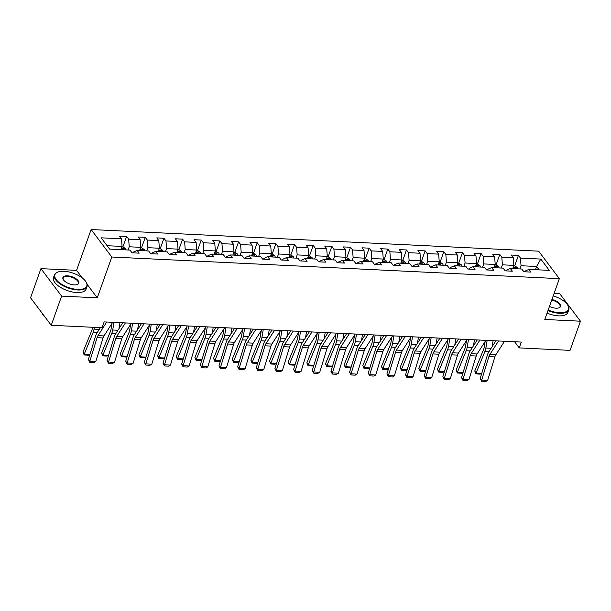 <?xml version="1.0" encoding="UTF-8"?>
<svg xmlns="http://www.w3.org/2000/svg" width="611" height="611" viewBox="0 0 611 611"><rect width="100%" height="100%" fill="white"/><g stroke="black" fill="none" stroke-linecap="round" stroke-linejoin="round"><path stroke-width="0.92" d="M82.317 277.982L76.574 270.352L40.937 268.634L30.55 297.794L51.24 325.273L102.068 327.733L104.145 321.898L521.313 342.068L519.235 347.903L570.063 350.363L580.45 321.203L559.76 293.715L554.078 293.44M76.574 270.352L91.115 229.53L538.658 251.167L559.348 278.654L111.798 257.01L91.115 229.53M540.804 259.072L520.473 258.094L518.433 255.383L511.254 255.031L513.293 257.743L501.814 257.185L499.775 254.482L492.596 254.13L494.643 256.841L483.156 256.284L481.117 253.573L473.937 253.229L475.984 255.94L464.497 255.383L462.458 252.671L455.287 252.328L457.326 255.039L445.839 254.482L443.8 251.77L436.628 251.427L438.667 254.138L427.188 253.58L425.141 250.869L417.97 250.525L420.009 253.237L408.53 252.679L406.483 249.968L399.311 249.616L401.351 252.328L389.871 251.778L387.832 249.067L380.653 248.715L382.692 251.427L371.213 250.877L369.174 248.165L361.995 247.814L364.034 250.525L352.555 249.968L350.515 247.264L343.336 246.913L345.375 249.624L333.896 249.067L331.857 246.355L324.678 246.012L326.717 248.723L315.238 248.165L313.199 245.454L306.019 245.11L308.066 247.822L296.579 247.264L294.54 244.553L287.361 244.209L289.408 246.92L277.921 246.363L275.882 243.652L268.71 243.308L270.749 246.019L259.263 245.462L257.223 242.75L250.052 242.399L252.091 245.11L240.612 244.56L238.565 241.849L231.393 241.498L233.433 244.209L221.953 243.659L219.907 240.948L212.735 240.597L214.774 243.308L203.295 242.75L201.248 240.047L194.077 239.695L196.116 242.407L184.637 241.849L182.597 239.138L175.418 238.794L177.457 241.505L165.978 240.948L163.939 238.237L156.76 237.893L158.799 240.604L147.32 240.047L145.281 237.335L138.101 236.992L140.14 239.703L128.661 239.145L126.622 236.434L119.443 236.09L121.49 238.802L101.151 237.816L109.652 249.105L129.983 250.09L132.029 252.801L139.201 253.145L137.162 250.434L148.641 250.991L150.68 253.702L157.859 254.046L155.82 251.335L167.299 251.892L169.339 254.604L176.518 254.947L174.479 252.236L185.958 252.794L187.997 255.505L195.176 255.856L193.137 253.145L204.616 253.695L206.655 256.406L213.835 256.757L211.796 254.046L223.275 254.596L225.314 257.307L232.493 257.659L230.446 254.947L241.933 255.505L243.972 258.209L251.152 258.56L249.105 255.849L260.591 256.406L262.631 259.117L269.802 259.461L267.763 256.75L279.25 257.307L281.289 260.019L288.461 260.362L286.422 257.651L297.901 258.209L299.948 260.92L307.119 261.264L305.08 258.552L316.559 259.11L318.606 261.821L325.778 262.165L323.738 259.454L335.218 260.011L337.264 262.722L344.436 263.074L342.397 260.362L353.876 260.912L355.915 263.624L363.094 263.975L361.055 261.264L372.534 261.814L374.574 264.525L381.753 264.876L379.714 262.165L391.193 262.722L393.232 265.426L400.411 265.777L398.372 263.066L409.851 263.624L411.89 266.335L419.07 266.679L417.023 263.967L428.51 264.525L430.549 267.236L437.728 267.58L435.681 264.869L447.168 265.426L449.207 268.137L456.386 268.481L454.34 265.77L465.826 266.327L467.866 269.039L475.037 269.382L472.998 266.671L484.485 267.228L486.524 269.94L493.696 270.291L491.656 267.58L503.136 268.13L505.182 270.841L512.354 271.192L510.315 268.481L521.794 269.031L523.841 271.742L531.012 272.094L528.973 269.382L549.304 270.368L540.804 259.072L536.595 266.48L521.046 265.732L519.908 268.939M137.162 250.434L133.267 252.129L133.007 252.847M128.096 249.998L129.234 246.783L140.721 247.34L139.575 250.548M128.661 239.145L129.234 246.783M140.14 239.703L140.721 247.34M155.82 251.335L151.918 253.03L151.665 253.748M146.747 250.9L147.893 247.684L159.379 248.242L158.234 251.457M147.32 240.047L147.893 247.684M158.799 240.604L159.379 248.242M174.479 252.236L170.576 253.932L170.324 254.65M165.405 251.801L166.551 248.585L178.038 249.143L176.892 252.358M165.978 240.948L166.551 248.585M177.457 241.505L178.038 249.143M193.137 253.145L189.234 254.833L188.982 255.551M184.064 252.702L185.209 249.487L196.689 250.044L195.551 253.26M184.637 241.849L185.209 249.487M196.116 242.407L196.689 250.044M211.796 254.046L207.893 255.742L207.641 256.452M202.722 253.603L203.868 250.388L215.347 250.945L214.201 254.161M203.295 242.75L203.868 250.388M214.774 243.308L215.347 250.945M230.446 254.947L226.551 256.643L226.299 257.361M221.381 254.504L222.526 251.297L234.005 251.847L232.86 255.062M221.953 243.659L222.526 251.297M233.433 244.209L234.005 251.847M249.105 255.849L245.21 257.544L244.958 258.262M240.039 255.413L241.185 252.198L252.664 252.748L251.518 255.963M240.612 244.56L241.185 252.198M252.091 245.11L252.664 252.748M267.763 256.75L263.868 258.445L263.608 259.163M258.697 256.315L259.843 253.099L271.322 253.649L270.177 256.864M259.263 245.462L259.843 253.099M270.749 246.019L271.322 253.649M286.422 257.651L282.526 259.347L282.267 260.065M277.356 257.216L278.501 254L289.981 254.558L288.835 257.766M277.921 246.363L278.501 254M289.408 246.92L289.981 254.558M305.08 258.552L301.185 260.248L300.925 260.966M296.014 258.117L297.16 254.902L308.639 255.459L307.493 258.674M296.579 247.264L297.16 254.902M308.066 247.822L308.639 255.459M323.738 259.454L319.843 261.149L319.584 261.867M314.673 259.018L315.811 255.803L327.297 256.36L326.152 259.576M315.238 248.165L315.811 255.803M326.717 248.723L327.297 256.36M342.397 260.362L338.494 262.05L338.242 262.768M333.323 259.919L334.469 256.704L345.956 257.262L344.81 260.477M333.896 249.067L334.469 256.704M345.375 249.624L345.956 257.262M361.055 261.264L357.152 262.959L356.9 263.669M351.982 260.821L353.127 257.605L364.614 258.163L363.469 261.378M352.555 249.968L353.127 257.605M364.034 250.525L364.614 258.163M379.714 262.165L375.811 263.86L375.559 264.578M370.64 261.722L371.786 258.514L383.265 259.064L382.127 262.279M371.213 250.877L371.786 258.514M382.692 251.427L383.265 259.064M398.372 263.066L394.469 264.762L394.217 265.48M389.299 262.631L390.444 259.415L401.923 259.965L400.785 263.181M389.871 251.778L390.444 259.415M401.351 252.328L401.923 259.965M417.023 263.967L413.128 265.663L412.876 266.381M407.957 263.532L409.103 260.317L420.582 260.866L419.436 264.082M408.53 252.679L409.103 260.317M420.009 253.237L420.582 260.866M435.681 264.869L431.786 266.564L431.534 267.282M426.615 264.433L427.761 261.218L439.24 261.775L438.095 264.983M427.188 253.58L427.761 261.218M438.667 254.138L439.24 261.775M454.34 265.77L450.444 267.465L450.185 268.183M445.274 265.334L446.42 262.119L457.899 262.677L456.753 265.892M445.839 254.482L446.42 262.119M457.326 255.039L457.899 262.677M472.998 266.671L469.103 268.366L468.843 269.084M463.932 266.236L465.078 263.02L476.557 263.578L475.411 266.793M464.497 255.383L465.078 263.02M475.984 255.94L476.557 263.578M491.656 267.58L487.761 269.268L487.502 269.986M482.591 267.137L483.736 263.921L495.216 264.479L494.07 267.694M483.156 256.284L483.736 263.921M494.643 256.841L495.216 264.479M510.315 268.481L506.42 270.177L506.16 270.887M501.249 268.038L502.387 264.823L513.874 265.38L512.728 268.596M501.814 257.185L502.387 264.823M513.293 257.743L513.874 265.38M528.973 269.382L525.078 271.078L524.818 271.796M535.45 269.695L536.595 266.48L539.154 269.871M520.473 258.094L521.046 265.732M40.937 268.634L61.619 296.114L51.24 325.273M61.619 296.114L97.264 297.84L111.798 257.01M559.348 278.654L544.806 319.477L580.45 321.203M514.599 341.748L519.235 347.903M120.917 249.647L122.063 246.432L107.101 245.714M121.49 238.802L122.063 246.432M518.433 255.383L514.668 265.945M499.775 254.482L496.01 265.044M481.117 253.573L477.351 264.143M462.458 252.671L458.701 263.242M443.8 251.77L440.042 262.34M425.141 250.869L421.384 261.432M406.483 249.968L402.725 260.53M387.832 249.067L384.067 259.629M369.174 248.165L365.409 258.728M350.515 247.264L346.75 257.827M331.857 246.355L328.092 256.925M313.199 245.454L309.433 256.024M294.54 244.553L290.775 255.123M275.882 243.652L272.116 254.214M257.223 242.75L253.466 253.313M238.565 241.849L234.807 252.412M219.907 240.948L216.149 251.511M201.248 240.047L197.49 250.609M182.597 239.138L178.832 249.708M163.939 238.237L160.174 248.807M145.281 237.335L141.515 247.906M126.622 236.434L122.857 246.997M97.264 297.84L87.136 284.382M504.526 341.259L495.773 354.884A6.92 3.467 -87.2 0 0 494.857 356.923L487.631 380.424L481.651 380.134L481.621 381.272L480.185 378.492L487.41 354.991A10.379 5.209 92.8 0 1 488.777 351.928L495.903 340.839M480.185 378.492L481.651 380.134L488.876 356.633A6.92 3.467 -87.2 0 1 489.793 354.594L498.545 340.969M487.631 380.424L485.814 381.47L481.621 381.272M485.165 341.442L484.21 347.178A6.92 3.467 92.8 0 1 483.545 349.561L474.77 370.992L476.091 373.054L484.867 351.623A10.379 5.209 -87.2 0 0 485.86 348.049L487.135 340.419M513.691 265.9L514.943 265.961L517.257 267.503A3.666 1.841 92.8 0 1 517.815 268.84M492.099 346.758L493.115 340.709M515.547 268.733A3.666 1.841 -87.2 0 0 515.348 268.092C514.508 267.305 514.034 267.282 513.912 268.023A3.666 1.841 92.8 0 1 514.111 268.664M481.72 373.489L480.185 374.123L476 373.924L474.77 370.992M476 373.924L476.091 373.054L481.774 373.329M548.174 310.021A16.887 7.546 19.6 0 0 559.424 312.71A16.887 7.546 19.6 0 0 567.65 305.004A16.887 7.546 19.6 0 0 553.199 295.907M567.772 305.195A17.299 7.729 -160.4 0 1 567.894 305.385A17.299 7.729 -160.4 0 1 568.78 309.8A17.299 7.729 -160.4 0 1 559.47 313.283A17.299 7.729 -160.4 0 1 547.991 310.548M551.916 299.512A8.439 3.773 -160.4 0 1 559.722 303.774A8.439 3.773 -160.4 0 1 558.866 307.875A8.439 3.773 -160.4 0 1 556.018 308.181A8.439 3.773 -160.4 0 1 549.457 306.416M568.78 309.8L567.863 312.366A17.299 7.729 -160.4 0 1 558.553 315.849A17.299 7.729 -160.4 0 1 547.074 313.115M558.637 307.944A8.027 3.59 19.6 0 0 560.043 306.691A8.027 3.59 19.6 0 0 551.725 300.047M77.673 289.415A16.887 7.546 19.6 0 0 85.899 281.709A16.887 7.546 19.6 0 0 64.033 271.292A16.887 7.546 19.6 0 0 58.335 271.895A16.887 7.546 19.6 0 0 58.167 281.702A16.887 7.546 19.6 0 0 77.673 289.415M86.021 281.9A17.299 7.729 -160.4 0 1 86.143 282.091A17.299 7.729 -160.4 0 1 87.029 286.506A17.299 7.729 -160.4 0 1 77.719 289.988A17.299 7.729 -160.4 0 1 60.802 284.413A17.299 7.729 -160.4 0 1 54.432 274.897A17.299 7.729 -160.4 0 1 57.908 272.04A17.299 7.729 -160.4 0 1 58.129 271.964M74.267 284.886A8.439 3.773 -160.4 0 1 63.33 279.67A8.439 3.773 -160.4 0 1 67.447 275.821A8.439 3.773 -160.4 0 1 77.2 279.678A8.439 3.773 -160.4 0 1 77.116 284.581A8.439 3.773 -160.4 0 1 74.267 284.886M76.887 284.65A8.027 3.59 19.6 0 0 78.292 283.397A8.027 3.59 19.6 0 0 75.336 278.983A8.027 3.59 19.6 0 0 67.485 276.393A8.027 3.59 19.6 0 0 63.17 278.013A8.027 3.59 19.6 0 0 63.46 279.869M87.029 286.506L86.113 289.072A17.299 7.729 -160.4 0 1 76.803 292.554A17.299 7.729 -160.4 0 1 59.886 286.979A17.299 7.729 -160.4 0 1 53.516 277.463L54.432 274.897M45.359 317.46A17.299 7.729 -160.4 0 1 41.991 312.992M485.867 340.358L477.115 353.983A6.92 3.467 -87.2 0 0 476.198 356.022L468.973 379.523L462.993 379.232L462.97 380.37L461.526 377.59L468.752 354.09A10.379 5.209 92.8 0 1 470.119 351.027L477.244 339.937M461.526 377.59L462.993 379.232L470.218 355.732A6.92 3.467 -87.2 0 1 471.134 353.693L479.887 340.067M468.973 379.523L467.155 380.569L462.97 380.37M467.209 339.456L458.456 353.074A6.92 3.467 -87.2 0 0 457.54 355.121L450.322 378.621L444.342 378.331L444.312 379.462L442.868 376.689L450.093 353.189A10.379 5.209 92.8 0 1 451.46 350.126L458.586 339.036M442.868 376.689L444.342 378.331L451.56 354.831A6.92 3.467 -87.2 0 1 452.476 352.791L461.229 339.166M450.322 378.621L448.497 379.668L444.312 379.462M466.506 340.541L465.551 346.277A6.92 3.467 92.8 0 1 464.895 348.652L456.112 370.09L457.433 372.152L466.208 350.714A10.379 5.209 -87.2 0 0 467.201 347.147L468.477 339.517M495.032 264.998L496.285 265.059L498.599 266.602A3.666 1.841 92.8 0 1 499.156 267.939M473.441 345.857L474.457 339.808M496.888 267.832A3.666 1.841 -87.2 0 0 496.69 267.19C495.849 266.404 495.376 266.381 495.261 267.122A3.666 1.841 92.8 0 1 495.452 267.763M463.069 372.58L461.526 373.222L457.341 373.015L456.112 370.09M457.341 373.015L457.433 372.152L463.115 372.427M447.855 339.64L446.893 345.375A6.92 3.467 92.8 0 1 446.236 347.751L437.453 369.189L438.774 371.251L447.55 349.813A10.379 5.209 -87.2 0 0 448.543 346.246L449.818 338.616M476.374 264.097L477.626 264.158L479.94 265.701A3.666 1.841 92.8 0 1 480.498 267.038M454.79 344.955L455.798 338.906M478.23 266.931A3.666 1.841 -87.2 0 0 478.039 266.289C477.191 265.502 476.717 265.48 476.603 266.22A3.666 1.841 92.8 0 1 476.794 266.854M444.411 371.679L442.868 372.32L438.683 372.114L437.453 369.189M438.683 372.114L438.774 371.251L444.457 371.526M448.55 338.555L439.798 352.173A6.92 3.467 -87.2 0 0 438.881 354.212L431.664 377.72L425.684 377.43L425.653 378.56L424.21 375.788L431.435 352.287A10.379 5.209 92.8 0 1 432.802 349.225L439.928 338.135M424.21 375.788L425.684 377.43L432.901 353.929A6.92 3.467 -87.2 0 1 433.818 351.883L442.57 338.265M431.664 377.72L429.839 378.767L425.653 378.56M429.892 337.654L421.139 351.272A6.92 3.467 -87.2 0 0 420.223 353.311L413.005 376.819L407.025 376.529L406.995 377.659L405.551 374.887L412.776 351.386A10.379 5.209 92.8 0 1 414.151 348.323L421.269 337.234M405.551 374.887L407.025 376.529L414.243 353.021A6.92 3.467 -87.2 0 1 415.159 350.981L423.912 337.364M413.005 376.819L411.18 377.865L406.995 377.659M411.234 336.745L402.481 350.37A6.92 3.467 -87.2 0 0 401.564 352.41L394.347 375.918L388.367 375.628L388.336 376.758L386.893 373.985L394.118 350.477A10.379 5.209 92.8 0 1 395.493 347.422L402.611 336.333M386.893 373.985L388.367 375.628L395.584 352.119A6.92 3.467 -87.2 0 1 396.501 350.08L405.253 336.462M394.347 375.918L392.522 376.964L388.336 376.758M429.197 338.738L428.235 344.474A6.92 3.467 92.8 0 1 427.578 346.849L418.795 368.288L420.116 370.35L428.891 348.912A10.379 5.209 -87.2 0 0 429.884 345.345L431.16 337.715M457.715 263.188L458.968 263.249L461.282 264.8A3.666 1.841 92.8 0 1 461.84 266.136M436.132 344.046L437.14 337.998M459.571 266.022A3.666 1.841 -87.2 0 0 459.38 265.388C458.54 264.601 458.059 264.578 457.945 265.319A3.666 1.841 92.8 0 1 458.135 265.953M425.752 370.778L424.21 371.419L420.024 371.213L418.795 368.288M420.024 371.213L420.116 370.35L425.798 370.625M410.539 337.837L409.576 343.565A6.92 3.467 92.8 0 1 408.919 345.948L400.136 367.379L401.458 369.441L410.241 348.01A10.379 5.209 -87.2 0 0 411.226 344.444L412.501 336.806M439.057 262.287L440.31 262.348L442.624 263.891A3.666 1.841 92.8 0 1 443.181 265.235M417.473 343.145L418.482 337.096M440.913 265.121A3.666 1.841 -87.2 0 0 440.722 264.487C439.882 263.7 439.401 263.677 439.286 264.418A3.666 1.841 92.8 0 1 439.477 265.052M407.094 369.876L405.551 370.518L401.366 370.312L400.136 367.379M401.366 370.312L401.458 369.441L407.14 369.716M391.88 336.928L390.918 342.664A6.92 3.467 92.8 0 1 390.261 345.047L381.478 366.478L382.799 368.54L391.582 347.109A10.379 5.209 -87.2 0 0 392.567 343.542L393.843 335.905M420.399 261.386L421.651 261.447L423.965 262.99A3.666 1.841 92.8 0 1 424.53 264.334M398.815 342.244L399.823 336.195M422.254 264.219A3.666 1.841 -87.2 0 0 422.064 263.585C421.223 262.799 420.742 262.776 420.628 263.517A3.666 1.841 92.8 0 1 420.819 264.151M388.436 368.975L386.893 369.609L382.707 369.411L381.478 366.478M382.707 369.411L382.799 368.54L388.481 368.815M392.575 335.844L383.823 349.469A6.92 3.467 -87.2 0 0 382.906 351.508L375.689 375.009L369.708 374.726L369.678 375.857L368.242 373.084L375.46 349.576A10.379 5.209 92.8 0 1 376.834 346.513L383.952 335.431M368.242 373.084L369.708 374.726L376.926 351.218A6.92 3.467 -87.2 0 1 377.842 349.179L386.595 335.554M375.689 375.009L373.863 376.055L369.678 375.857M373.222 336.027L372.259 341.763A6.92 3.467 92.8 0 1 371.603 344.146L362.819 365.577L364.141 367.639L372.924 346.208A10.379 5.209 -87.2 0 0 373.909 342.641L375.185 335.004M401.74 260.485L402.993 260.546L405.307 262.088A3.666 1.841 92.8 0 1 405.872 263.425M380.157 341.343L381.165 335.294M403.596 263.318A3.666 1.841 -87.2 0 0 403.405 262.684C402.565 261.898 402.084 261.875 401.969 262.608A3.666 1.841 92.8 0 1 402.16 263.249M369.777 368.074L368.242 368.708L364.049 368.509L362.819 365.577M364.049 368.509L364.141 367.639L369.823 367.914M373.917 334.943L365.164 348.568A6.92 3.467 -87.2 0 0 364.255 350.607L357.03 374.108L351.05 373.817L351.02 374.955L349.584 372.183L356.801 348.675A10.379 5.209 92.8 0 1 358.176 345.612L365.302 334.53M349.584 372.183L351.05 373.817L358.275 350.317A6.92 3.467 -87.2 0 1 359.184 348.278L367.937 334.652M357.03 374.108L355.205 375.154L351.02 374.955M354.563 335.126L353.601 340.862A6.92 3.467 92.8 0 1 352.944 343.245L344.169 364.675L345.482 366.737L354.265 345.307A10.379 5.209 -87.2 0 0 355.251 341.732L356.534 334.102M383.082 259.583L384.334 259.644L386.648 261.187A3.666 1.841 92.8 0 1 387.214 262.524M361.498 340.442L362.506 334.393M384.938 262.417A3.666 1.841 -87.2 0 0 384.747 261.775C383.907 260.989 383.425 260.966 383.311 261.707A3.666 1.841 92.8 0 1 383.502 262.348M351.119 367.173L349.584 367.807L345.398 367.608L344.169 364.675M345.398 367.608L345.482 366.737L351.165 367.012M355.258 334.041L346.506 347.667A6.92 3.467 -87.2 0 0 345.597 349.706L338.372 373.206L332.392 372.916L332.361 374.054L330.925 371.274L338.143 347.774A10.379 5.209 92.8 0 1 339.517 344.711L346.643 333.621M330.925 371.274L332.392 372.916L339.617 349.416A6.92 3.467 -87.2 0 1 340.526 347.376L349.278 333.751M338.372 373.206L336.546 374.253L332.361 374.054M335.905 334.225L334.95 339.96A6.92 3.467 92.8 0 1 334.286 342.343L325.51 363.774L326.824 365.836L335.607 344.405A10.379 5.209 -87.2 0 0 336.592 340.831L337.875 333.201M364.423 258.682L365.676 258.743L367.99 260.286A3.666 1.841 92.8 0 1 368.555 261.623M342.84 339.54L343.856 333.491M366.279 261.516A3.666 1.841 -87.2 0 0 366.088 260.874C365.248 260.087 364.767 260.065 364.652 260.805A3.666 1.841 92.8 0 1 364.843 261.447M332.46 366.272L330.925 366.906L326.74 366.707L325.51 363.774M326.74 366.707L326.824 365.836L332.514 366.111M336.6 333.14L327.847 346.765A6.92 3.467 -87.2 0 0 326.938 348.805L319.713 372.305L313.733 372.015L313.703 373.153L312.267 370.373L319.484 346.872A10.379 5.209 92.8 0 1 320.859 343.81L327.985 332.72M312.267 370.373L313.733 372.015L320.958 348.514A6.92 3.467 -87.2 0 1 321.875 346.475L330.62 332.85M319.713 372.305L317.888 373.352L313.703 373.153M317.246 333.323L316.292 339.059A6.92 3.467 92.8 0 1 315.627 341.434L306.852 362.873L308.173 364.935L316.949 343.497A10.379 5.209 -87.2 0 0 317.941 339.93L319.217 332.3M345.773 257.781L347.025 257.842L349.339 259.385A3.666 1.841 92.8 0 1 349.897 260.721M324.181 338.639L325.197 332.59M347.621 260.614A3.666 1.841 -87.2 0 0 347.43 259.973C346.59 259.186 346.116 259.163 345.994 259.904A3.666 1.841 92.8 0 1 346.185 260.546M313.802 365.363L312.267 366.004L308.081 365.798L306.852 362.873M308.081 365.798L308.173 364.935L313.855 365.21M317.949 332.239L309.197 345.857A6.92 3.467 -87.2 0 0 308.28 347.903L301.055 371.404L295.075 371.114L295.044 372.244L293.608 369.472L300.826 345.971A10.379 5.209 92.8 0 1 302.201 342.908L309.326 331.819M293.608 369.472L295.075 371.114L302.3 347.613A6.92 3.467 -87.2 0 1 303.216 345.574L311.969 331.949M301.055 371.404L299.23 372.45L295.044 372.244M298.588 332.422L297.633 338.158A6.92 3.467 92.8 0 1 296.969 340.533L288.193 361.972L289.515 364.034L298.29 342.595A10.379 5.209 -87.2 0 0 299.283 339.029L300.559 331.399M327.114 256.88L328.367 256.941L330.681 258.484A3.666 1.841 92.8 0 1 331.238 259.82M305.523 337.738L306.539 331.689M328.97 259.713A3.666 1.841 -87.2 0 0 328.771 259.072C327.931 258.285 327.458 258.262 327.336 259.003A3.666 1.841 92.8 0 1 327.534 259.637M295.144 364.462L293.608 365.103L289.423 364.897L288.193 361.972M289.423 364.897L289.515 364.034L295.197 364.309M299.291 331.338L290.538 344.955A6.92 3.467 -87.2 0 0 289.622 346.995L282.397 370.503L276.416 370.213L276.386 371.343L274.95 368.57L282.175 345.07A10.379 5.209 92.8 0 1 283.542 342.007L290.668 330.918M274.95 368.57L276.416 370.213L283.641 346.712A6.92 3.467 -87.2 0 1 284.558 344.665L293.311 331.047M282.397 370.503L280.579 371.549L276.386 371.343M279.93 331.521L278.975 337.257A6.92 3.467 92.8 0 1 278.318 339.632L269.535 361.07L270.856 363.133L279.632 341.694A10.379 5.209 -87.2 0 0 280.625 338.127L281.9 330.498M308.456 255.971L309.708 256.032L312.022 257.582A3.666 1.841 92.8 0 1 312.58 258.919M286.865 336.829L287.88 330.78M310.312 258.804A3.666 1.841 -87.2 0 0 310.113 258.17C309.273 257.384 308.799 257.361 308.677 258.102A3.666 1.841 92.8 0 1 308.876 258.736M276.493 363.56L274.95 364.202L270.765 363.996L269.535 361.07M270.765 363.996L270.856 363.133L276.539 363.408M280.632 330.436L271.88 344.054A6.92 3.467 -87.2 0 0 270.963 346.093L263.738 369.602L257.758 369.311L257.735 370.442L256.292 367.669L263.517 344.169A10.379 5.209 92.8 0 1 264.884 341.106L272.01 330.016M256.292 367.669L257.758 369.311L264.983 345.803A6.92 3.467 -87.2 0 1 265.9 343.764L274.652 330.146M263.738 369.602L261.92 370.648L257.735 370.442M261.279 330.62L260.317 336.356A6.92 3.467 92.8 0 1 259.66 338.731L250.877 360.162L252.198 362.224L260.973 340.793A10.379 5.209 -87.2 0 0 261.966 337.226L263.242 329.589M289.797 255.07L291.05 255.131L293.364 256.673A3.666 1.841 92.8 0 1 293.922 258.018M268.214 335.928L269.222 329.879M291.653 257.903A3.666 1.841 -87.2 0 0 291.462 257.269C290.615 256.483 290.141 256.46 290.026 257.2A3.666 1.841 92.8 0 1 290.217 257.834M257.834 362.659L256.292 363.301L252.106 363.094L250.877 360.162M252.106 363.094L252.198 362.224L257.88 362.499M261.974 329.528L253.221 343.153A6.92 3.467 -87.2 0 0 252.305 345.192L245.087 368.7L239.107 368.41L239.077 369.54L237.633 366.768L244.858 343.26A10.379 5.209 92.8 0 1 246.225 340.205L253.351 329.115M237.633 366.768L239.107 368.41L246.325 344.902A6.92 3.467 -87.2 0 1 247.241 342.863L255.994 329.245M245.087 368.7L243.262 369.747L239.077 369.54M242.62 329.711L241.658 335.447A6.92 3.467 92.8 0 1 241.001 337.83L232.218 359.26L233.539 361.322L242.315 339.892A10.379 5.209 -87.2 0 0 243.308 336.325L244.583 328.687M271.139 254.168L272.391 254.229L274.706 255.772A3.666 1.841 92.8 0 1 275.263 257.116M249.555 335.027L250.563 328.978M272.995 257.002A3.666 1.841 -87.2 0 0 272.804 256.368C271.964 255.581 271.483 255.558 271.368 256.299A3.666 1.841 92.8 0 1 271.559 256.933M239.176 361.758L237.633 362.392L233.448 362.193L232.218 359.26M233.448 362.193L233.539 361.322L239.222 361.597M243.315 328.626L234.563 342.252A6.92 3.467 -87.2 0 0 233.646 344.291L226.429 367.791L220.449 367.509L220.418 368.639L218.975 365.867L226.2 342.359A10.379 5.209 92.8 0 1 227.567 339.296L234.693 328.214M218.975 365.867L220.449 367.509L227.666 344.001A6.92 3.467 -87.2 0 1 228.583 341.961L237.335 328.336M226.429 367.791L224.604 368.838L220.418 368.639M223.962 328.81L223 334.545A6.92 3.467 92.8 0 1 222.343 336.928L213.56 358.359L214.881 360.421L223.664 338.99A10.379 5.209 -87.2 0 0 224.649 335.424L225.925 327.786M252.48 253.267L253.733 253.328L256.047 254.871A3.666 1.841 92.8 0 1 256.605 256.208M230.897 334.125L231.905 328.076M254.336 256.101A3.666 1.841 -87.2 0 0 254.145 255.467C253.305 254.68 252.824 254.657 252.71 255.39A3.666 1.841 92.8 0 1 252.901 256.032M220.518 360.857L218.975 361.491L214.789 361.292L213.56 358.359M214.789 361.292L214.881 360.421L220.563 360.696M224.657 327.725L215.904 341.35A6.92 3.467 -87.2 0 0 214.988 343.39L207.771 366.89L201.79 366.6L201.76 367.738L200.316 364.966L207.541 341.457A10.379 5.209 92.8 0 1 208.916 338.395L216.034 327.313M200.316 364.966L201.79 366.6L209.008 343.099A6.92 3.467 -87.2 0 1 209.924 341.06L218.677 327.435M207.771 366.89L205.945 367.937L201.76 367.738M205.304 327.908L204.341 333.644A6.92 3.467 92.8 0 1 203.684 336.027L194.901 357.458L196.223 359.52L205.006 338.089A10.379 5.209 -87.2 0 0 205.991 334.515L207.266 326.885M233.822 252.366L235.075 252.427L237.389 253.97A3.666 1.841 92.8 0 1 237.954 255.306M212.238 333.224L213.247 327.175M235.678 255.199A3.666 1.841 -87.2 0 0 235.487 254.558C234.647 253.771 234.166 253.748 234.051 254.489A3.666 1.841 92.8 0 1 234.242 255.131M201.859 359.955L200.316 360.589L196.131 360.391L194.901 357.458M196.131 360.391L196.223 359.52L201.905 359.795M205.999 326.824L197.246 340.449A6.92 3.467 -87.2 0 0 196.33 342.488L189.112 365.989L183.132 365.699L183.101 366.837L181.666 364.057L188.883 340.556A10.379 5.209 92.8 0 1 190.258 337.493L197.376 326.404M181.666 364.057L183.132 365.699L190.349 342.198A6.92 3.467 -87.2 0 1 191.266 340.159L200.018 326.534M189.112 365.989L187.287 367.035L183.101 366.837M186.645 327.007L185.683 332.743A6.92 3.467 92.8 0 1 185.026 335.126L176.243 356.557L177.564 358.619L186.347 337.188A10.379 5.209 -87.2 0 0 187.333 333.614L188.608 325.984M215.164 251.465L216.416 251.526L218.73 253.069A3.666 1.841 92.8 0 1 219.296 254.405M193.58 332.323L194.588 326.274M217.02 254.298A3.666 1.841 -87.2 0 0 216.829 253.657C215.989 252.87 215.507 252.847 215.393 253.588A3.666 1.841 92.8 0 1 215.584 254.229M183.201 359.054L181.666 359.688L177.473 359.489L176.243 356.557M177.473 359.489L177.564 358.619L183.247 358.894M187.34 325.923L178.588 339.548A6.92 3.467 -87.2 0 0 177.679 341.587L170.454 365.088L164.474 364.798L164.443 365.936L163.007 363.155L170.225 339.655A10.379 5.209 92.8 0 1 171.599 336.592L178.725 325.503M163.007 363.155L164.474 364.798L171.699 341.297A6.92 3.467 -87.2 0 1 172.608 339.258L181.36 325.632M170.454 365.088L168.628 366.134L164.443 365.936M167.987 326.106L167.024 331.842A6.92 3.467 92.8 0 1 166.368 334.217L157.592 355.655L158.906 357.718L167.689 336.279A10.379 5.209 -87.2 0 0 168.674 332.712L169.95 325.083M196.505 250.563L197.758 250.625L200.072 252.167A3.666 1.841 92.8 0 1 200.637 253.504M174.922 331.422L175.93 325.373M198.361 253.397A3.666 1.841 -87.2 0 0 198.17 252.755C197.33 251.969 196.849 251.946 196.734 252.687A3.666 1.841 92.8 0 1 196.925 253.328M164.542 358.145L163.007 358.787L158.822 358.581L157.592 355.655M158.822 358.581L158.906 357.718L164.588 357.993M168.682 325.021L159.929 338.639A6.92 3.467 -87.2 0 0 159.02 340.686L151.795 364.187L145.815 363.896L145.785 365.027L144.349 362.254L151.566 338.754A10.379 5.209 92.8 0 1 152.941 335.691L160.067 324.601M144.349 362.254L145.815 363.896L153.04 340.396A6.92 3.467 -87.2 0 1 153.949 338.357L162.702 324.731M151.795 364.187L149.97 365.233L145.785 365.027M149.328 325.205L148.374 330.941A6.92 3.467 92.8 0 1 147.709 333.316L138.934 354.754L140.247 356.816L149.031 335.378A10.379 5.209 -87.2 0 0 150.016 331.811L151.299 324.181M177.847 249.662L179.099 249.723L181.414 251.266A3.666 1.841 92.8 0 1 181.979 252.603M156.263 330.52L157.279 324.472M179.703 252.496A3.666 1.841 -87.2 0 0 179.512 251.854C178.672 251.068 178.191 251.045 178.076 251.785A3.666 1.841 92.8 0 1 178.267 252.419M145.884 357.244L144.349 357.886L140.163 357.679L138.934 354.754M140.163 357.679L140.247 356.816L145.937 357.091M150.023 324.12L141.271 337.738A6.92 3.467 -87.2 0 0 140.362 339.777L133.137 363.285L127.157 362.995L127.126 364.125L125.69 361.353L132.908 337.852A10.379 5.209 92.8 0 1 134.283 334.79L141.408 323.7M125.69 361.353L127.157 362.995L134.382 339.495A6.92 3.467 -87.2 0 1 135.291 337.448L144.043 323.83M133.137 363.285L131.312 364.332L127.126 364.125M130.67 324.304L129.715 330.039A6.92 3.467 92.8 0 1 129.051 332.415L120.275 353.853L121.589 355.915L130.372 334.477A10.379 5.209 -87.2 0 0 131.365 330.91L132.64 323.28M159.196 248.753L160.449 248.814L162.763 250.365A3.666 1.841 92.8 0 1 163.32 251.701M137.605 329.612L138.621 323.563M161.044 251.587A3.666 1.841 -87.2 0 0 160.853 250.953C160.013 250.166 159.532 250.143 159.418 250.884A3.666 1.841 92.8 0 1 159.608 251.518M127.225 356.343L125.69 356.984L121.505 356.778L120.275 353.853M121.505 356.778L121.589 355.915L127.279 356.19M131.373 323.219L122.62 336.837A6.92 3.467 -87.2 0 0 121.704 338.876L114.478 362.384L108.498 362.094L108.468 363.224L107.032 360.452L114.249 336.951A10.379 5.209 92.8 0 1 115.624 333.889L122.75 322.799M107.032 360.452L108.498 362.094L115.723 338.586A6.92 3.467 -87.2 0 1 116.64 336.546L125.392 322.929M114.478 362.384L112.653 363.43L108.468 363.224M112.012 323.402L111.057 329.138A6.92 3.467 92.8 0 1 110.392 331.513L101.617 352.944L102.938 355.006L111.714 333.575A10.379 5.209 -87.2 0 0 112.707 330.009L113.982 322.371M140.538 247.852L141.79 247.913L144.104 249.456A3.666 1.841 92.8 0 1 144.662 250.8M118.946 328.71L119.962 322.661M142.386 250.686A3.666 1.841 -87.2 0 0 142.195 250.052C141.355 249.265 140.881 249.242 140.759 249.983A3.666 1.841 92.8 0 1 140.958 250.617M108.567 355.442L107.032 356.083L102.847 355.877L101.617 352.944M102.847 355.877L102.938 355.006L108.621 355.281M112.714 322.31L103.962 335.935A6.92 3.467 -87.2 0 0 103.045 337.975L95.82 361.483L89.84 361.193L89.809 362.323L88.374 359.551L95.599 336.042A10.379 5.209 92.8 0 1 96.966 332.987L100.395 327.649M88.374 359.551L89.84 361.193L97.065 337.684A6.92 3.467 -87.2 0 1 97.981 335.645L106.734 322.028M95.82 361.483L94.002 362.529L89.809 362.323M92.559 327.275L92.398 328.229A6.92 3.467 92.8 0 1 91.734 330.612L82.959 352.043L84.28 354.105L93.055 332.674A10.379 5.209 -87.2 0 0 94.048 329.108L94.338 327.359M121.879 246.951L123.132 247.012L125.446 248.555A3.666 1.841 92.8 0 1 126.003 249.899M123.735 249.784A3.666 1.841 -87.2 0 0 123.537 249.151C122.696 248.364 122.223 248.341 122.101 249.082A3.666 1.841 92.8 0 1 122.299 249.716M89.916 354.54L88.374 355.174L84.188 354.976L82.959 352.043M84.188 354.976L84.28 354.105L89.962 354.38M495.773 354.884L489.793 354.594M494.857 356.923L488.876 356.633M517.196 267.465L513.202 267.267M484.867 351.623L488.853 351.814M485.86 348.049L491.107 348.301M515.134 268.71L515.348 268.092M477.115 353.983L471.134 353.693M476.198 356.022L470.218 355.732M458.456 353.074L452.476 352.791M457.54 355.121L451.56 354.831M498.538 266.564L494.543 266.365M466.208 350.714L470.195 350.913M467.201 347.147L472.448 347.399M496.476 267.809L496.69 267.19M479.879 265.663L475.885 265.464M447.55 349.813L451.537 350.011M448.543 346.246L453.79 346.498M477.817 266.908L478.039 266.289M439.798 352.173L433.818 351.883M438.881 354.212L432.901 353.929M421.139 351.272L415.159 350.981M420.223 353.311L414.243 353.021M402.481 350.37L396.501 350.08M401.564 352.41L395.584 352.119M461.221 264.754L457.227 264.563M428.891 348.912L432.878 349.102M429.884 345.345L435.131 345.597M459.159 266.006L459.38 265.388M442.57 263.853L438.568 263.662M410.241 348.01L414.22 348.201M411.226 344.444L416.481 344.696M440.5 265.105L440.722 264.487M423.912 262.951L419.91 262.761M391.582 347.109L395.569 347.3M392.567 343.542L397.822 343.794M421.842 264.204L422.064 263.585M383.823 349.469L377.842 349.179M382.906 351.508L376.926 351.218M405.253 262.05L401.251 261.859M372.924 346.208L376.911 346.399M373.909 342.641L379.164 342.893M403.184 263.295L403.405 262.684M365.164 348.568L359.184 348.278M364.255 350.607L358.275 350.317M386.595 261.149L382.593 260.958M354.265 345.307L358.252 345.498M355.251 341.732L360.505 341.992M384.525 262.394L384.747 261.775M346.506 347.667L340.526 347.376M345.597 349.706L339.617 349.416M367.937 260.248L363.935 260.049M335.607 344.405L339.594 344.596M336.592 340.831L341.847 341.083M365.867 261.493L366.088 260.874M327.847 346.765L321.875 346.475M326.938 348.805L320.958 348.514M349.278 259.347L345.284 259.148M316.949 343.497L320.935 343.695M317.941 339.93L323.188 340.182M347.208 260.591L347.43 259.973M309.197 345.857L303.216 345.574M308.28 347.903L302.3 347.613M330.62 258.445L326.625 258.247M298.29 342.595L302.277 342.794M299.283 339.029L304.53 339.281M328.558 259.69L328.771 259.072M290.538 344.955L284.558 344.665M289.622 346.995L283.641 346.712M311.961 257.536L307.967 257.346M279.632 341.694L283.619 341.885M280.625 338.127L285.872 338.379M309.899 258.789L310.113 258.17M271.88 344.054L265.9 343.764M270.963 346.093L264.983 345.803M293.303 256.635L289.309 256.444M260.973 340.793L264.96 340.984M261.966 337.226L267.213 337.478M291.241 257.888L291.462 257.269M253.221 343.153L247.241 342.863M252.305 345.192L246.325 344.902M274.645 255.734L270.65 255.543M242.315 339.892L246.302 340.083M243.308 336.325L248.555 336.577M272.582 256.987L272.804 256.368M234.563 342.252L228.583 341.961M233.646 344.291L227.666 344.001M255.986 254.833L251.992 254.642M223.664 338.99L227.643 339.181M224.649 335.424L229.904 335.676M253.924 256.078L254.145 255.467M215.904 341.35L209.924 341.06M214.988 343.39L209.008 343.099M237.335 253.932L233.333 253.741M205.006 338.089L208.985 338.28M205.991 334.515L211.246 334.775M235.266 255.177L235.487 254.558M197.246 340.449L191.266 340.159M196.33 342.488L190.349 342.198M218.677 253.03L214.675 252.839M186.347 337.188L190.334 337.379M187.333 333.614L192.587 333.873M216.607 254.275L216.829 253.657M178.588 339.548L172.608 339.258M177.679 341.587L171.699 341.297M200.018 252.129L196.016 251.931M167.689 336.279L171.676 336.478M168.674 332.712L173.929 332.964M197.949 253.374L198.17 252.755M159.929 338.639L153.949 338.357M159.02 340.686L153.04 340.396M181.36 251.228L177.358 251.029M149.031 335.378L153.017 335.576M150.016 331.811L155.27 332.063M179.29 252.473L179.512 251.854M141.271 337.738L135.291 337.448M140.362 339.777L134.382 339.495M162.702 250.319L158.707 250.128M130.372 334.477L134.359 334.668M131.365 330.91L136.612 331.162M160.632 251.572L160.853 250.953M122.62 336.837L116.64 336.546M121.704 338.876L115.723 338.586M144.043 249.418L140.049 249.227M111.714 333.575L115.7 333.766M112.707 330.009L117.954 330.261M141.973 250.67L142.195 250.052M103.962 335.935L97.981 335.645M103.045 337.975L97.065 337.684M125.385 248.517L121.39 248.326M93.055 332.674L97.042 332.865M94.048 329.108L99.295 329.36M123.323 249.769L123.537 249.151M567.65 305.004L567.894 305.385M85.899 281.709L86.143 282.091M58.335 271.895L57.908 272.04"/></g></svg>
